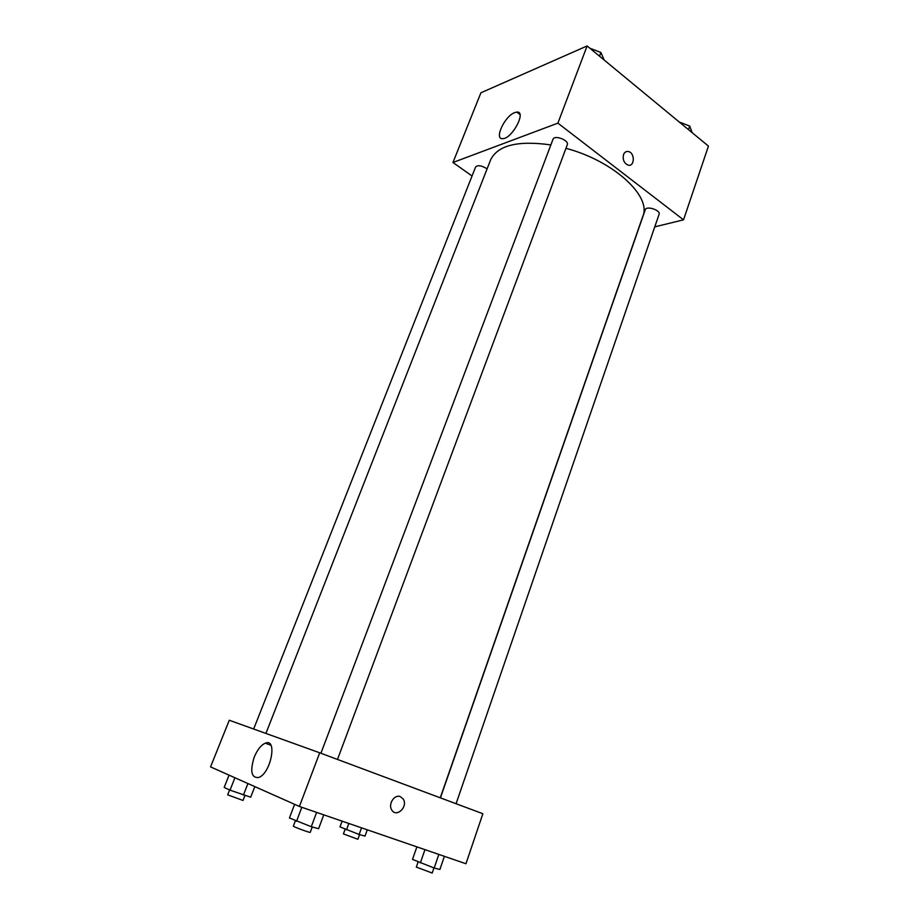 <?xml version="1.0" encoding="UTF-8"?>
<svg xmlns="http://www.w3.org/2000/svg" width="919" height="919" viewBox="0 0 919 919"><rect width="100%" height="100%" fill="white"/><g stroke="black" fill="none" stroke-linecap="round" stroke-linejoin="round"><path stroke-width="1.38" d="M472.044 175.977L452.964 162.491L480.913 92.785L587.103 45.95L708.446 146.11L683.529 219.836L654.776 226.855M623.519 154.599C624.552 152.117 626.207 151.095 628.493 151.543C635.224 152.991 634.684 167.281 627.976 165.087C624.001 163.1 622.508 159.596 623.519 154.599C624.541 152.117 626.207 151.095 628.493 151.555C635.213 152.991 634.673 167.281 627.976 165.087M452.964 162.491L557.902 123.146L587.103 45.95M557.902 123.146L683.529 219.836M514.674 112.612L516.765 112.095C526.886 110.82 512.32 138.62 502.842 138.643C493.71 139.883 504.542 116.162 514.674 112.612M487.047 168.993L486.174 168.292C481.131 165.386 477.593 164.972 475.571 167.051L253.655 729.02M456.065 803.723L659.095 214.288C660.887 210.244 646.356 205.465 645.264 209.739L440.419 797.876M337.491 759.439L567.287 144.765C569.366 140.308 554.352 134.588 552.985 139.309L320.926 753.247M440.258 797.818L642.852 216.218C651.766 196.333 613.536 160.814 565.955 148.315M550.86 144.915C517.742 140.285 497.661 145.282 490.608 159.906L265.913 733.431M299.41 806.468L210.554 766.905L229.279 720.243L319.709 752.799L482.866 813.729L465.956 863.745L299.41 806.468L319.709 752.799M254.207 757.21C257.309 749.766 261.007 745.091 265.304 743.184C277.733 737.693 270.956 773.545 258.595 777.531C251.335 778.025 249.876 771.248 254.207 757.21M400.339 796.647L403.246 799.093C408.392 806.767 396.227 818.209 391.689 809.869C387.898 804.136 394.515 794.085 400.339 796.647L403.246 799.093C408.392 806.756 396.227 818.209 391.689 809.869M229.049 775.142L224.179 787.434L230.026 790.168L250.692 797.21L254.827 786.607M243.409 795.096L247.923 783.539M230.026 790.168L234.919 777.75M244.936 795.544L243.018 800.449L227.671 794.832L229.589 789.961M294.608 804.332L289.428 817.967L311.277 826.721L318.606 828.708L323.764 814.843M311.277 826.721L316.63 812.385M296.538 821.287L301.823 807.296M312.242 826.985L310.231 832.361C310.45 833.096 292.713 826.56 293.368 826.135L295.401 820.759M342.098 821.149L339.984 826.893L359.134 834.475L365.015 836.118L367.29 829.811M359.134 834.475L361.546 827.835M346.52 829.823L348.841 823.47M359.582 834.601L357.882 839.265L343.419 833.901L345.142 829.202M416.881 846.87L412.505 859.403L434.17 868.018L439.879 869.489L444.394 856.324M434.17 868.018L438.845 854.417M420.351 862.93L424.969 849.65M433.952 867.938L432.194 873.039L416.307 867.088L418.111 861.93M589.826 48.19L600.888 52.486L604.185 60.045M599.51 56.185L600.888 52.486M679.21 121.986L689.698 126.052L692.168 132.681M688.469 129.625L689.698 126.052M516.765 112.095L519.959 114.519M265.304 743.184L270.898 745.24"/></g></svg>
